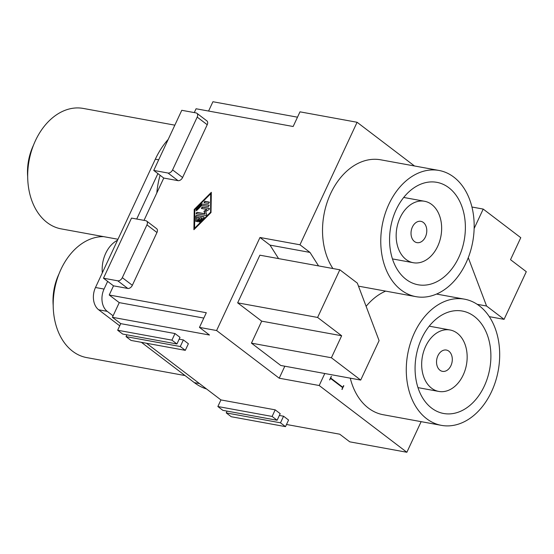<?xml version="1.0" encoding="UTF-8"?>
<svg xmlns="http://www.w3.org/2000/svg" width="554" height="554" viewBox="0 0 554 554"><rect width="100%" height="100%" fill="white"/><g stroke="black" fill="none" stroke-linecap="round" stroke-linejoin="round"><path stroke-width="0.83" d="M196.864 113.265A4.162 2.728 127.3 0 0 196.054 112.912L181.774 110.301L153.742 170.424L168.014 173.035A4.162 2.728 127.3 0 0 172.585 169.891L197.196 117.102L207.217 124.726A4.162 2.728 127.3 0 0 206.884 120.89L196.864 113.265A4.162 2.728 127.3 0 1 197.196 117.102M153.742 170.424L163.762 178.056L144.026 220.367M207.217 124.726L182.598 177.515A4.162 2.728 127.3 0 1 178.035 180.659L163.762 178.056M329.602 379.94L330.62 378.479L342.642 387.634L342.123 389.476L343.584 385.619L342.815 387.267L330.793 378.112L331.313 376.277L329.602 379.94M211.33 192.321L194.219 209.481L193.9 229.702L211.012 212.549L211.33 192.321M414.489 165.978L357.095 122.275L299.963 244.785L259.985 237.486L216.6 330.53L199.468 327.4L206.31 312.733L109.228 294.998L113.501 285.836L127.78 288.44A4.162 2.728 127.3 0 0 132.344 285.296L156.962 232.507A4.162 2.728 -52.7 0 0 156.63 228.67L146.609 221.046A4.162 2.728 -52.7 0 0 145.792 220.693L131.52 218.082L103.48 278.205L117.76 280.816A4.162 2.728 127.3 0 0 122.323 277.665L146.942 224.876A4.162 2.728 -52.7 0 0 146.609 221.046M357.095 122.275L299.984 111.839L293.149 126.506L196.068 108.764L194.288 112.587M280.49 422.82L226.24 412.903L231.247 416.719L285.497 426.635L288.572 420.036L283.565 416.22L280.49 422.82L285.497 426.635M146.505 343.251L220.935 399.926L275.186 409.842L272.111 416.442L217.861 406.525L222.867 410.341L277.118 420.251L280.199 413.658L275.186 409.842M279.361 415.452L283.565 416.22M324.789 373.514L319.194 385.515L406.865 452.265L349.761 441.836L339.74 434.204L286.501 424.482M319.194 385.515L279.223 378.209L216.6 330.53M199.468 327.4L209.488 335.025L112.407 317.29L120.744 323.64L174.995 333.55L171.92 340.149L176.927 343.965L180.008 337.365L174.995 333.55M179.171 339.159L183.374 339.927L180.292 346.527L126.042 336.617L131.056 340.433L185.306 350.343L188.381 343.743L183.374 339.927M113.501 285.836L103.48 278.205M279.223 378.209L284.818 366.208M318.557 265.906L309.984 252.416L270.006 245.11L259.985 237.486M406.865 452.265L421.137 421.656M299.963 244.785L309.984 252.416M350.273 378.167A64.146 46.003 100.4 0 0 368.41 408.083A64.146 46.003 100.4 0 0 383.209 414.724L441.455 425.368A64.146 46.003 100.4 0 0 495.546 381.381A64.146 46.003 100.4 0 0 479.307 305.815A64.146 46.003 100.4 0 0 464.508 299.167A64.146 46.003 100.4 0 0 410.417 343.155A64.146 46.003 100.4 0 0 426.656 418.727A64.146 46.003 100.4 0 0 441.455 425.368M385.646 291.12A64.146 46.003 100.4 0 0 366.118 306.327M438.997 170.452A64.146 46.003 100.4 0 0 384.905 214.446A64.146 46.003 100.4 0 0 401.144 290.012A64.146 46.003 100.4 0 0 415.943 296.653A64.146 46.003 100.4 0 0 470.034 252.666A64.146 46.003 100.4 0 0 453.795 177.1A64.146 46.003 100.4 0 0 438.997 170.452L380.75 159.815A64.146 46.003 100.4 0 0 329.907 195.181A64.146 46.003 100.4 0 0 332.912 268.531M471.932 207.016L483.206 209.073L520.774 237.687L510.518 259.681L526.3 271.695L504.078 319.353L486.571 306.023L468.275 257.679M477.188 304.305L486.571 306.023M360.702 380.072L280.753 365.467L251.447 343.148L261.703 321.154L237.659 302.844L259.881 255.186L339.831 269.791L357.337 283.122L379.095 340.627L360.702 380.072L331.396 357.759L341.652 335.759L317.608 317.449L339.831 269.791M261.703 321.154L341.652 335.759M237.659 302.844L317.608 317.449M489.293 316.653L504.078 319.353M251.447 343.148L331.396 357.759M474.134 228.525L483.206 209.073M194.219 209.481L194.156 229.446M211.323 192.771L194.468 209.668M330.62 378.479L329.623 379.954M343.833 385.813L341.894 389.303M342.815 387.267L330.509 378.063L331.25 376.395M109.228 294.998L119.248 302.629L203.817 318.079M119.248 302.629L112.407 317.29M220.935 399.926L217.861 406.525M272.111 416.442L277.118 420.251M227.071 411.11L226.24 412.903M210.368 212.424L194.572 228.262L194.869 209.599L210.659 193.762L210.617 212.618L194.572 228.262M203.754 216.683L204.004 216.87A0.817 0.533 -52.7 0 0 204.004 216.87L197.037 215.596A0.817 0.533 -52.7 0 0 196.047 216.586L195.721 221.06C196.144 221.752 196.58 221.572 197.03 220.52L197.086 217.023L199.038 217.376L197.425 221.725L198.484 221.178L200.16 217.583L202.113 217.944L199.156 220.907L198.976 222.009L199.786 221.808L203.74 217.847A0.817 0.533 -52.7 0 0 203.754 216.683L196.781 215.409A0.817 0.533 -52.7 0 0 195.797 216.399L195.881 221.441M196.836 212.293L196.164 213.733L205.714 215.478A0.817 0.533 -52.7 0 0 206.67 214.287L205.666 211.573L208.844 209.62A0.817 0.533 -52.7 0 0 209.066 208.29L202.099 207.016L201.427 208.456L206.898 209.454L203.962 211.254L204.89 213.768L196.836 212.293L196.414 213.927M209.329 202.134L204.779 201.268L204.107 202.702L208.498 203.505L209.419 202.258L205.028 201.455L204.357 202.896M202.148 203.907A0.817 0.533 -52.7 0 0 201.497 204.177L196.227 209.454L196.054 210.555L196.864 210.354L201.801 205.402L208.449 206.614L209.121 205.181L202.397 204.094A0.817 0.533 -52.7 0 0 201.746 204.371L196.483 209.647L196.199 210.617M209.28 205.25L202.397 204.094M199.038 217.376L197.577 221.794M202.113 217.944L199.121 222.078M209.329 208.484A0.817 0.533 -52.7 0 0 209.322 208.484L202.349 207.21L201.677 208.643M206.898 209.454L204.211 211.448L205.139 213.955L197.086 212.487M210.659 193.762L210.617 212.618M278.579 258.607L270.006 245.11M102.331 272.831A27.908 20.013 -79.6 0 1 102.635 263.434A27.908 20.013 -79.6 0 1 117.524 240.249M141.388 342.317L194.357 382.648A70.808 50.788 100.4 0 0 206.552 388.977M113.099 315.815L107.241 311.355A16.662 11.953 100.4 0 1 104.055 289.063L107.642 281.37M136.713 219.031L157.904 173.596M156.81 192.965A68.724 49.292 -79.6 0 1 160.099 175.265M297.498 117.185L212.923 101.735L208.581 111.056M126.88 334.817L126.042 336.617M119.726 325.821L98.674 309.79A16.662 11.953 100.4 0 1 95.489 287.498L155.321 159.192L158.693 159.808M120.744 323.64L117.67 330.239L122.676 334.048L176.927 343.965M168.201 139.414A70.808 50.788 100.4 0 0 155.321 159.192M180.292 346.527L185.306 350.343M185.043 375.564L86.777 357.607A61.231 43.911 -79.6 0 1 60.961 269.341A61.231 43.911 -79.6 0 1 103.64 236.634M439.973 370.238A10.831 7.77 100.4 0 0 442.473 371.36A10.831 7.77 100.4 0 0 451.6 363.93A10.831 7.77 100.4 0 0 448.865 351.174A10.831 7.77 100.4 0 0 446.365 350.052A10.831 7.77 100.4 0 0 437.231 357.475A10.831 7.77 100.4 0 0 439.973 370.238M431.594 388.202A31.239 22.402 100.4 0 0 438.803 391.436A31.239 22.402 100.4 0 0 465.145 370.01A31.239 22.402 100.4 0 0 457.237 333.21A31.239 22.402 100.4 0 0 450.028 329.976A31.239 22.402 100.4 0 0 423.685 351.395A31.239 22.402 100.4 0 0 431.594 388.202M431.614 408.09A52.062 37.34 100.4 0 0 443.622 413.485A52.062 37.34 100.4 0 0 487.534 377.78A52.062 37.34 100.4 0 0 474.349 316.445A52.062 37.34 100.4 0 0 462.341 311.05A52.062 37.34 100.4 0 0 418.436 346.756A52.062 37.34 100.4 0 0 431.614 408.09M53.212 305.69A45.816 32.859 -79.6 0 1 58.807 274.306A45.816 32.859 -79.6 0 1 59.036 273.835M171.92 340.149L117.67 330.239M406.103 279.382A52.062 37.34 100.4 0 0 418.111 284.77A52.062 37.34 100.4 0 0 462.015 249.065A52.062 37.34 100.4 0 0 448.837 187.73A52.062 37.34 100.4 0 0 436.829 182.335A52.062 37.34 100.4 0 0 392.924 218.041A52.062 37.34 100.4 0 0 406.103 279.382M406.082 259.487A31.239 22.402 100.4 0 0 413.291 262.721A31.239 22.402 100.4 0 0 439.634 241.295A31.239 22.402 100.4 0 0 431.725 204.495A31.239 22.402 100.4 0 0 424.516 201.261A31.239 22.402 100.4 0 0 398.174 222.68A31.239 22.402 100.4 0 0 406.082 259.487M414.461 241.523A10.831 7.77 100.4 0 0 416.954 242.645A10.831 7.77 100.4 0 0 426.088 235.215A10.831 7.77 100.4 0 0 423.346 222.459A10.831 7.77 100.4 0 0 420.853 221.337A10.831 7.77 100.4 0 0 411.719 228.76A10.831 7.77 100.4 0 0 414.461 241.523M27.7 176.975A45.816 32.859 -79.6 0 1 33.295 145.598A45.816 32.859 -79.6 0 1 33.517 145.12M117.988 239.259L61.265 228.892A61.231 43.911 -79.6 0 1 35.449 140.626A61.231 43.911 -79.6 0 1 83.273 108.432L174.849 125.162M178.035 180.659L168.014 173.035M127.78 288.44L117.76 280.816M132.344 285.296L122.323 277.665M182.598 177.515L172.585 169.891M146.942 224.876L156.962 232.507M194.357 382.648L199.475 383.583M95.489 287.498L104.055 289.063M98.674 309.79L107.241 311.355M417.979 387.627L438.803 391.436M429.211 326.168L450.028 329.976M436.559 294.063L464.508 299.167M358.48 286.155L415.943 296.653M392.467 258.919L413.291 262.721M403.7 197.453L424.516 201.261"/></g></svg>
